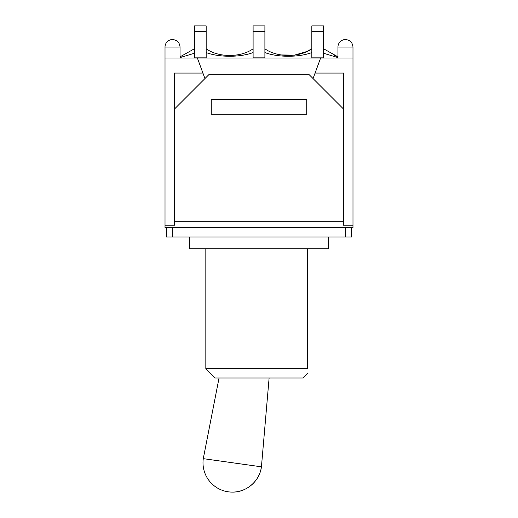 <?xml version="1.0" encoding="UTF-8"?>
<svg xmlns="http://www.w3.org/2000/svg" width="518" height="518" viewBox="0 0 518 518"><rect width="100%" height="100%" fill="white"/><g stroke="black" fill="none" stroke-linecap="round" stroke-linejoin="round"><path stroke-width="0.78" d="M172.3 236.985L351.482 236.985L351.482 227.506L166.518 227.506L166.518 236.985L172.3 236.985L172.3 227.506M352.985 227.506L351.482 227.506L352.985 227.506L352.985 225.194L343.389 225.194L343.389 108.903L308.709 74.223L209.291 74.223L174.611 108.903L174.611 225.194L174.268 225.194L174.268 73.064L202.92 73.064L197.384 58.035L352.985 58.035L352.985 47.054C352.538 42.489 350.032 39.983 345.467 39.543C350.032 39.983 352.538 42.489 352.985 47.054L337.956 47.054A7.511 7.511 0 0 1 345.467 39.543M264.899 31.682L264.899 25.9L253.101 25.9L253.101 31.682L264.899 31.682L264.899 57.848L253.101 57.848L253.101 31.682M323.62 31.682L323.62 25.9L311.83 25.9L311.83 31.682L323.62 31.682L323.62 57.848L311.83 57.848L311.83 31.682M206.17 31.682L206.17 25.9L194.379 25.9L194.379 31.682L206.17 31.682L206.17 57.848L194.379 57.848L194.379 31.682M264.892 52.558C277.829 57.459 298.873 57.511 311.81 52.551M280.866 54.94L294.477 55.135L306.559 51.612L311.83 48.789C299.482 57.686 277.247 57.673 264.899 48.789M323.62 53.276L337.956 57.589M323.62 48.789L337.956 56.831L323.653 48.815M180.044 57.589L194.367 53.27M206.17 52.558C219.101 57.459 240.151 57.511 253.082 52.551M194.379 48.789L180.044 56.85M253.101 48.789C240.773 57.686 218.505 57.673 206.17 48.789M165.015 227.506L166.518 227.506L165.015 227.506L165.015 58.035L197.384 58.035M306.74 99.346L306.74 114.219L211.26 114.219L211.26 99.346L306.74 99.346M320.616 58.035L313.06 78.568M172.533 39.543C177.098 39.983 179.597 42.489 180.044 47.054C179.597 42.489 177.098 39.983 172.533 39.543A7.511 7.511 0 0 0 165.015 47.054L180.044 47.054L180.044 58.035M204.94 78.568L202.92 73.064M315.08 73.064L343.732 73.064L343.732 225.194M352.985 58.035L352.985 225.194M165.015 225.194L174.268 225.194M261.435 466.822L203.283 458.65L261.435 466.822C259.745 480.937 246.568 492.391 232.355 492.1A29.364 29.364 0 0 0 261.435 466.822L269.114 378.017M307.323 248.776L307.323 368.771C307.323 375.285 307.323 375.285 307.323 368.771C307.323 375.285 307.323 375.285 307.323 368.771L205.827 368.771L215.074 378.017L302.926 378.017L307.323 373.627M189.64 236.985L189.64 248.776L328.36 248.776L328.36 236.985M345.7 227.506L345.7 236.985M343.389 221.723L174.611 221.723M311.83 48.789L306.559 51.612M338.267 56.935L334.116 55.355M337.956 58.035L337.956 47.054M165.015 58.035L165.015 47.054M219.036 378.017L203.283 458.65A29.364 29.364 0 0 0 232.355 492.1M205.827 248.776L205.827 368.771"/></g></svg>
